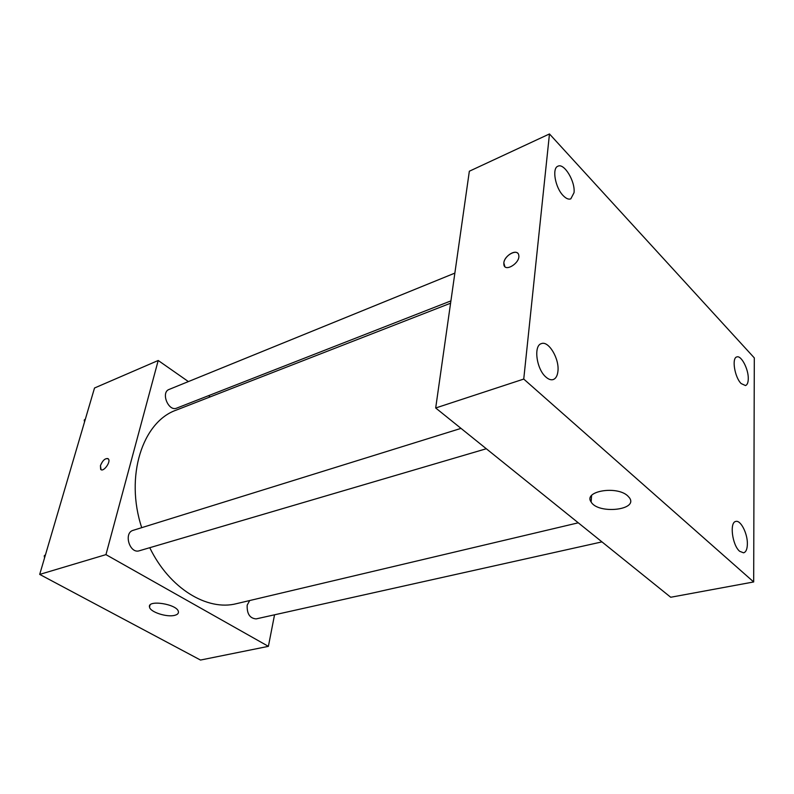<?xml version="1.0" encoding="UTF-8"?>
<svg xmlns="http://www.w3.org/2000/svg" width="794" height="794" viewBox="0 0 794 794"><rect width="100%" height="100%" fill="white"/><g stroke="black" fill="none" stroke-linecap="round" stroke-linejoin="round"><path stroke-width="1.19" d="M49.456 541.25L48.474 544.585M274.545 614.804L268.392 646.346L200.515 660.052L39.7 574.409L94.516 388.008L158.214 360.486L188.386 381.577M208.534 395.67L210.241 396.861M450.585 303.209L176.308 410.091C142.533 421.723 124.727 476.311 141.719 527.673M149.758 547.701C169.4 588.414 207.284 611.35 236.592 603.639L578.28 522.809M268.392 646.346L105.949 554.629L158.214 360.486M461.006 428.383L133.203 530.313C123.259 532.834 129.69 554.172 139.357 550.758L486.295 448.749M454.863 273.106L169.102 389.437C160.517 392.375 168.467 411.907 176.695 408.126L450.913 300.896M601.961 541.885L256.164 618.893C249.832 618.397 246.835 613.812 247.182 605.137L249.683 600.542M105.949 554.629L39.7 574.409M174.66 615.34C166.899 617.504 150.106 612.035 149.52 607.102C147.088 599.361 177.31 604.075 178.392 611.618C178.729 613.385 177.489 614.625 174.66 615.34M101.056 469.641L100.441 465.612C102.912 459.944 105.572 457.741 108.421 458.982C111.16 462.058 103.022 472.817 100.64 469.264L100.441 465.612C102.545 460.51 105.066 458.178 108.004 458.604M670.722 597.257L435.688 407.987L469.343 171.226L549.468 133.948L754.3 357.896L753.685 581.952L670.722 597.257M753.685 581.952L523.742 379.066L549.468 133.948M523.742 379.066L435.688 407.987M504.885 266.625L503.833 262.923C504.369 255.142 517.896 248.135 518.76 255.261C520.497 262.824 504.944 272.59 503.872 264.68L503.823 262.913C504.279 256.591 514.443 249.515 517.767 253.276M627.677 495.833L629.473 497.808C638.545 510.254 597.991 514.423 591.133 501.987C583.034 491.268 616.601 485.362 627.677 495.833M545.964 377.1C548.585 379.393 550.996 380.217 553.2 379.562C555.879 378.559 557.457 375.751 557.944 371.135C559.472 358.719 548.585 340.467 541.389 343.623C533.3 345.509 536.486 369.289 545.964 377.1M739.68 551.304L743.581 552.822C745.993 552.118 747.253 549.18 747.372 543.999C747.65 533.628 740.703 519.921 735.869 521.43C729.309 522.005 732.217 545.279 739.68 551.304M741.12 383.542L745.477 385.556C747.263 384.911 748.196 382.639 748.276 378.738C748.563 369.17 741.229 355.097 736.842 356.923C731.542 357.806 734.629 377.229 741.12 383.542M563.234 195.671C566.102 198.609 568.623 199.671 570.807 198.857L574.022 192.704C575.461 181.528 564.137 162.74 557.924 166.214C551.751 168.209 555.234 187.771 563.234 195.671M44.563 557.874L44.226 555.86L45.486 554.728M45.248 555.542L44.226 555.86M84.541 421.942L84.214 420.056L85.365 419.123M85.206 419.649L84.214 420.056M150.006 605.127L149.52 607.102M591.599 495.476L591.133 501.987"/></g></svg>
